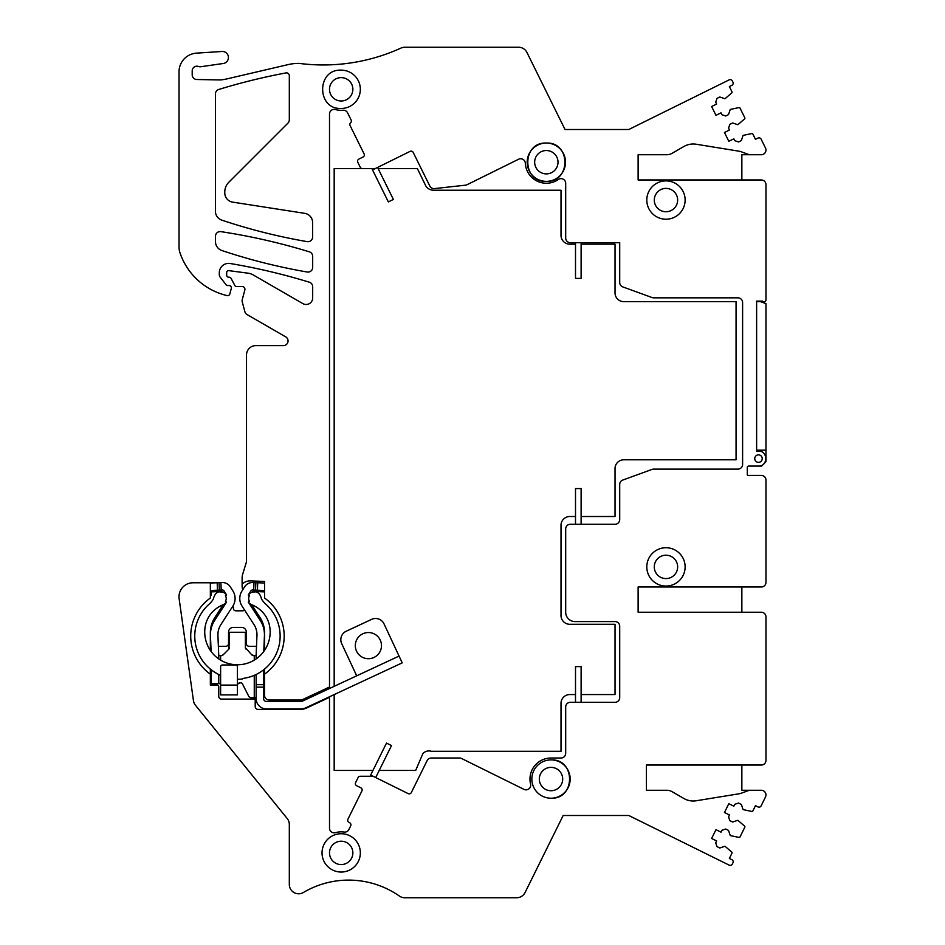 <?xml version="1.0" encoding="UTF-8"?>
<svg xmlns="http://www.w3.org/2000/svg" width="945" height="945" viewBox="0 0 945 945"><rect width="100%" height="100%" fill="white"/><g stroke="black" fill="none" stroke-linecap="round" stroke-linejoin="round"><path stroke-width="1.42" d="M748.216 466.074L747.282 467.007L748.216 466.074L761.587 466.074L765.97 461.692L765.97 450.186L756.626 450.186L756.626 451.119L758.492 451.119C768.131 450.659 768.131 466.535 758.492 466.074L748.216 466.074L747.282 467.007L747.282 474.484A0.933 0.933 0 0 0 748.216 475.418L761.292 475.418A4.678 4.678 0 0 1 765.97 480.095L765.97 582.321A4.678 4.678 0 0 1 761.292 586.987L638.584 586.987M758.492 454.864A3.733 3.733 0 0 0 754.76 458.597A3.733 3.733 0 0 0 758.492 462.341A3.733 3.733 0 0 0 762.225 458.597A3.733 3.733 0 0 0 758.492 454.864A3.733 3.733 0 0 0 754.76 458.597A3.733 3.733 0 0 0 758.492 462.341A3.733 3.733 0 0 0 762.225 458.597A3.733 3.733 0 0 0 758.492 454.864M615.03 621.574A4.678 4.678 0 0 1 619.707 626.24A4.678 4.678 0 0 0 615.03 621.574L575.032 621.574A9.344 9.344 0 0 1 565.689 612.23L565.689 528.928A4.678 4.678 0 0 1 570.367 524.262L615.03 524.262A4.678 4.678 0 0 0 619.707 519.585L619.707 484.36A4.536 4.536 0 0 1 622.684 480.095L652.074 469.393A4.678 4.678 0 0 1 653.668 469.122L737.927 469.122A4.678 4.678 0 0 0 742.605 464.444L742.605 302.506A4.678 4.678 0 0 0 737.927 297.84L653.668 297.84A4.678 4.678 0 0 1 652.074 297.557L622.779 286.89A4.678 4.678 0 0 1 619.707 282.508L619.707 242.7L570.367 242.7A4.678 4.678 0 0 1 565.689 238.022L565.689 183.306A4.678 4.678 0 0 0 558.353 179.467A21.026 21.026 0 0 1 525.326 163.201A4.678 4.678 0 0 0 518.592 159.232L467.054 184.712A4.678 4.678 0 0 1 465.495 185.173L434.511 188.598A4.678 4.678 0 0 1 429.81 186.023A4.678 4.678 0 0 0 434.511 188.598M619.707 626.24L619.707 697.634A4.678 4.678 0 0 1 615.03 702.3L570.367 702.3A4.678 4.678 0 0 0 565.689 706.978L565.689 753.354A4.678 4.678 0 0 1 561.023 758.02L551.006 758.02A21.026 21.026 0 0 0 530.582 784.055A4.678 4.678 0 0 1 523.967 789.358L461.597 758.504A4.678 4.678 0 0 0 459.518 758.02L431.31 758.02A4.678 4.678 0 0 0 427.116 760.63L411.323 792.56A2.339 2.339 0 0 1 408.193 793.623L373.606 776.518A2.339 2.339 0 0 0 372.566 776.27L360.187 776.27A2.339 2.339 0 0 0 358.084 777.57L355.603 782.602A2.339 2.339 0 0 0 356.655 785.732L360.848 787.799A2.339 2.339 0 0 1 361.911 790.93L347.925 819.197L361.911 790.93M347.925 819.197A2.339 2.339 0 0 0 348.811 822.233L349.827 822.847L348.811 822.233M329.51 696.76L329.51 828.163A4.678 4.678 0 0 0 335.451 832.651A21.026 21.026 0 0 1 344.086 832.061A4.678 4.678 0 0 0 348.918 829.497L350.701 825.883A2.339 2.339 0 0 0 349.827 822.847M329.51 697.327L306.546 708.029A14.482 14.482 0 0 1 300.427 709.388L258.009 709.388A2.8 2.8 0 0 1 255.197 706.576L255.197 699.099L221.555 699.099A2.8 2.8 0 0 1 218.756 696.3L218.756 686.956A1.866 1.866 0 0 0 216.877 685.078L210.345 685.078L210.345 674.163A46.73 46.73 0 0 1 210.345 598.031L210.345 582.781L193.016 582.781A14.021 14.021 0 0 0 179.137 598.752L193.453 700.658A9.344 9.344 0 0 0 195.45 705.242L287.233 818.583A9.344 9.344 0 0 1 289.312 824.465L289.312 884.437A9.344 9.344 0 0 0 303.416 892.482A88.783 88.783 0 0 1 399.463 896.096A9.344 9.344 0 0 0 405.488 897.75L516.679 897.75A9.344 9.344 0 0 0 525.054 892.553L563.161 815.5L628.779 815.5L729.186 865.147A2.339 2.339 0 0 0 732.316 864.096L732.942 862.832A2.339 2.339 0 0 0 731.879 859.702L729.363 858.462L731.973 853.181A0.933 0.933 0 0 0 731.784 852.095L724.98 846.247L719.806 847.996L716.983 846.602L715.708 842.845L716.641 840.955L711.62 838.475L715.967 829.675L721 832.167L721.921 830.277L725.677 829.013L728.512 830.407L730.261 835.569L739.037 837.435A0.933 0.933 0 0 0 740.018 836.927L744.814 827.206A0.933 0.933 0 0 0 744.636 826.131L737.821 820.284L732.659 822.032L729.823 820.626L728.56 816.87L729.493 814.992L724.461 812.499L728.808 803.711L733.84 806.191L734.773 804.313L738.529 803.037L741.352 804.431L743.101 809.605L751.877 811.471A0.933 0.933 0 0 0 752.858 810.952L755.468 805.683L757.984 806.924A2.339 2.339 0 0 0 761.115 805.861L765.485 797.025A4.678 4.678 0 0 0 761.292 790.268L749.338 790.268L740.939 793.327A9.344 9.344 0 0 1 739.25 793.765L696.229 800.758A18.687 18.687 0 0 1 683.885 798.501L672.238 791.768A11.21 11.21 0 0 0 666.627 790.268L646.427 790.268L646.427 765.037L761.292 765.037A4.678 4.678 0 0 0 765.97 760.359L765.97 616.896A4.678 4.678 0 0 0 761.292 612.23L638.123 612.23L638.123 586.951M756.626 301.112L762.65 301.112L756.626 301.112L756.626 451.119M762.65 301.112A1.866 1.866 0 0 0 765.97 299.931L765.97 184.641A4.678 4.678 0 0 0 761.292 179.963L638.123 179.963L638.123 154.732L666.627 154.732A11.21 11.21 0 0 0 672.238 153.232L683.885 146.499A18.687 18.687 0 0 1 696.229 144.242L739.25 151.235A9.344 9.344 0 0 1 740.939 151.672L749.338 154.732L761.292 154.732A4.678 4.678 0 0 0 765.485 147.987L761.103 139.139A2.339 2.339 0 0 0 757.984 138.076L755.468 139.317L752.846 134.036A0.933 0.933 0 0 0 751.877 133.529L743.101 135.395L741.352 140.569L738.529 141.963L734.773 140.687L733.84 138.809L728.808 141.289L724.461 132.501L729.493 130.008L728.56 128.13L729.823 124.374L732.659 122.968L737.821 124.716L744.636 118.869A0.933 0.933 0 0 0 744.825 117.794L740.006 108.061A0.933 0.933 0 0 0 739.037 107.565L730.261 109.431L728.512 114.593L725.677 115.987L721.921 114.723L721 112.833L715.967 115.325L711.62 106.525L716.641 104.044L715.708 102.154L716.983 98.398L719.806 97.004L724.98 98.752L731.784 92.905A0.933 0.933 0 0 0 731.985 91.83L729.363 86.538L731.879 85.298A2.339 2.339 0 0 0 732.942 82.168L732.316 80.904A2.339 2.339 0 0 0 729.186 79.852L628.779 129.5L565.027 129.5L526.932 52.447A9.344 9.344 0 0 0 518.545 47.25L404.803 47.25A9.344 9.344 0 0 0 400.928 48.089A186.921 186.921 0 0 1 299.801 63.469A9.344 9.344 0 0 0 298.667 63.398A46.73 46.73 0 0 0 288.024 64.626L227.013 78.884A46.73 46.73 0 0 1 220.504 79.923A4.678 4.678 0 0 1 220.008 79.947L196.784 79.498A4.678 4.678 0 0 1 192.201 74.82L192.201 70.851A4.678 4.678 0 0 1 198.509 66.481A4.678 4.678 0 0 0 200.789 66.729L223.906 63.398A6.072 6.072 0 0 0 222.323 51.455L196.406 53.144A18.687 18.687 0 0 0 179.03 71.796L179.03 246.917A18.687 18.687 0 0 0 180.022 252.941A65.418 65.418 0 0 0 222.843 294.438A93.46 93.46 0 0 0 226.989 295.596A2.339 2.339 0 0 0 229.824 293.942L231.289 288.485A2.339 2.339 0 0 0 229.033 285.544L227.627 285.544A1.866 1.866 0 0 1 226.162 284.835L220.303 277.334A4.678 4.678 0 0 1 219.311 274.452L219.311 272.727A9.344 9.344 0 0 1 230.202 263.513A617.581 617.581 0 0 1 309.381 282.224A4.678 4.678 0 0 1 312.677 286.689L312.677 297.947A6.544 6.544 0 0 1 302.872 303.617L253.201 274.936A14.021 14.021 0 0 0 248.027 273.176L228.808 270.636A1.866 1.866 0 0 0 226.694 272.491L226.694 275.29A1.866 1.866 0 0 0 228.56 277.168L229.033 277.168A2.339 2.339 0 0 1 231.1 278.409L234.856 285.52A1.866 1.866 0 0 0 236.51 286.512L242.121 286.512A2.8 2.8 0 0 1 244.826 290.044L242.274 299.553A4.678 4.678 0 0 0 242.274 301.975L244.885 311.72A4.678 4.678 0 0 0 247.07 314.567L285.733 336.892A4.678 4.678 0 0 1 283.405 345.61L255.859 345.61A9.344 9.344 0 0 0 246.515 354.954L246.515 560.385A9.344 9.344 0 0 1 246.102 563.125L242.711 574.123A13.525 13.525 0 0 0 242.121 578.104L242.121 582.203A0.933 0.933 0 0 0 243.597 582.959A11.21 11.21 0 0 1 250.118 580.88L264.553 581.458L264.553 598.031A46.73 46.73 0 0 1 264.553 674.163L264.553 695.366A4.678 4.678 0 0 0 269.219 700.032L300.841 700.032A3.272 3.272 0 0 0 302.223 699.725L329.51 687.015L329.51 688.503M429.81 186.023L413.201 152.44A2.339 2.339 0 0 0 410.071 151.377L375.779 168.328A2.339 2.339 0 0 1 374.74 168.576L362.36 168.564A2.339 2.339 0 0 1 360.269 167.265L357.789 162.245A2.339 2.339 0 0 1 358.852 159.114L363.034 157.035A2.339 2.339 0 0 0 364.097 153.905L350.075 125.543A2.339 2.339 0 0 1 350.607 122.767A2.339 2.339 0 0 0 351.138 119.991L347.595 112.845A4.678 4.678 0 0 0 343.011 110.258A21.026 21.026 0 0 1 335.451 109.537A4.678 4.678 0 0 0 329.51 114.038L329.51 687.015M285.992 72.919A616.849 616.849 0 0 0 218.72 89.48A4.678 4.678 0 0 0 215.425 93.957L215.425 211.278A9.344 9.344 0 0 0 221.803 220.138A580.998 580.998 0 0 0 307.149 241.636A4.678 4.678 0 0 0 312.618 237.03L312.618 222.571A9.344 9.344 0 0 0 304.715 213.334L232.683 202.135A9.344 9.344 0 0 1 224.768 192.898L224.768 192.107A14.021 14.021 0 0 1 228.879 182.184L287.941 123.122A4.678 4.678 0 0 0 289.312 119.814L289.312 75.671A2.8 2.8 0 0 0 285.992 72.919M215.484 236.262L215.484 241.648A9.344 9.344 0 0 0 221.862 250.519A580.998 580.998 0 0 0 307.208 272.018A4.678 4.678 0 0 0 312.677 267.411L312.677 256.319A4.678 4.678 0 0 0 309.381 251.842A617.581 617.581 0 0 0 220.858 231.643A4.678 4.678 0 0 0 215.484 236.262M565.5 162.138A19.16 19.16 0 0 0 546.34 143.049A19.16 19.16 0 0 0 527.18 162.127M527.18 162.292A19.16 19.16 0 0 0 546.34 181.369A19.16 19.16 0 0 0 565.5 162.28M570.166 778.987A19.16 19.16 0 0 0 551.006 759.898C575.718 758.717 575.718 799.387 551.006 798.218A19.16 19.16 0 0 0 570.166 779.129M731.784 92.905L731.985 91.83M740.006 108.061L739.037 107.565M744.636 118.869L744.825 117.794M752.846 134.036L751.877 133.529M751.877 811.471L752.858 810.952M744.814 827.206L744.636 826.131M739.037 837.435L740.018 836.927M731.973 853.181L731.784 852.095M742.605 302.506A4.678 4.678 0 0 0 741.825 299.931M427.116 760.63L411.536 792.146M373.606 776.518L370.676 775.065L370.074 776.27L360.187 776.27M375.697 777.546L370.676 775.065L386.493 743.089L391.513 745.57L375.697 777.546L408.193 793.623M329.51 215.129L329.51 300.746M222.524 604.942A2.811 2.811 0 0 0 222.843 605.237L214.775 617.687A27.57 27.57 0 0 0 210.345 632.678L210.345 650.373M210.345 669.072L210.345 674.163M210.345 582.781L213.972 582.781A14.021 14.021 0 0 1 215.117 582.829M749.338 790.268L741.86 790.268L741.86 765.037M765.97 508.989L765.97 480.095M765.97 293.269L765.97 299.931M749.338 154.732L741.86 154.732L741.86 179.963M242.121 582.203L242.121 585.746A13.525 13.525 0 0 0 242.582 589.255L242.723 589.786M264.553 581.458L250.342 580.88M252.362 604.942A2.811 2.811 0 0 1 252.043 605.237L260.111 617.687A27.57 27.57 0 0 1 264.553 632.678L264.553 650.384M264.553 669.084L264.553 674.163M350.075 125.543L364.097 153.905M372.543 169.935L375.779 168.328L372.543 169.935L371.869 168.576L388.36 201.911L393.38 199.43L377.575 167.454M665.965 219.216A19.16 19.16 0 0 1 646.805 200.056A19.16 19.16 0 0 1 665.965 180.897A19.16 19.16 0 0 1 685.125 200.056A19.16 19.16 0 0 1 665.965 219.216M665.965 547.734A19.16 19.16 0 0 0 646.805 566.894A19.16 19.16 0 0 0 665.965 586.054A19.16 19.16 0 0 0 685.125 566.894A19.16 19.16 0 0 0 665.965 547.734M546.34 181.369C521.616 182.539 521.616 141.868 546.34 143.049C571.052 141.868 571.052 182.539 546.34 181.369M341.192 833.726A19.16 19.16 0 0 1 360.34 852.886A19.16 19.16 0 0 1 341.192 872.046A19.16 19.16 0 0 1 322.032 852.886A19.16 19.16 0 0 1 341.192 833.726M551.006 798.218A19.16 19.16 0 0 1 531.846 779.058A19.16 19.16 0 0 1 551.006 759.898M341.192 70.143A19.16 19.16 0 0 1 360.34 89.302A19.16 19.16 0 0 1 341.192 108.462C316.469 109.644 316.469 68.973 341.192 70.143M741.86 612.23L741.86 586.987M232.942 605.969L233.25 606.702A2.339 2.339 0 0 1 233.427 607.6L233.427 608.486A2.339 2.339 0 0 0 235.766 610.824L242.582 610.824A2.339 2.339 0 0 0 244.471 609.868M221.638 591.983A2.8 2.8 0 0 1 222.004 591.44L211.066 591.889L211.066 595.397L210.345 595.397M218.378 646.297L225.76 646.297A2.8 2.8 0 0 0 228.56 643.498L228.56 632.087A4.678 4.678 0 0 1 233.238 627.409L241.648 627.409A4.678 4.678 0 0 1 246.326 632.087L246.326 643.498A2.8 2.8 0 0 0 249.126 646.297L256.52 646.297M253.248 591.983A2.8 2.8 0 0 0 252.894 591.44L264.553 591.889M660.366 189.803A11.683 11.683 0 0 1 676.218 194.457A11.683 11.683 0 0 1 671.564 210.31A11.683 11.683 0 0 1 655.712 205.656A11.683 11.683 0 0 1 675.002 192.662A11.683 11.683 0 0 1 674.919 207.569M665.965 578.576A11.683 11.683 0 0 1 654.283 566.894A11.683 11.683 0 0 1 665.965 555.211A11.683 11.683 0 0 1 677.648 566.894A11.683 11.683 0 0 1 665.965 578.576M540.729 151.956A11.683 11.683 0 0 1 556.581 156.61A11.683 11.683 0 0 1 551.939 172.462A11.683 11.683 0 0 1 536.087 167.808A11.683 11.683 0 0 1 540.729 151.956M335.581 842.633A11.683 11.683 0 0 1 351.434 847.287A11.683 11.683 0 0 1 346.791 863.139A11.683 11.683 0 0 1 330.939 858.485A11.683 11.683 0 0 1 335.581 842.633M545.407 768.805A11.683 11.683 0 0 1 561.259 773.447A11.683 11.683 0 0 1 556.605 789.311A11.683 11.683 0 0 1 540.753 784.657A11.683 11.683 0 0 1 545.407 768.805M335.581 79.049A11.683 11.683 0 0 1 351.434 83.703A11.683 11.683 0 0 1 346.791 99.556A11.683 11.683 0 0 1 330.939 94.913A11.683 11.683 0 0 1 335.581 79.049A11.683 11.683 0 0 1 351.434 83.703A11.683 11.683 0 0 1 346.791 99.556M575.505 244.164L569.292 244.164A8.836 8.836 0 0 1 561.011 235.884L561.011 190.24L433.802 190.24A9.249 9.249 0 0 1 425.864 186.035L417.359 168.553L378.118 168.553M362.278 168.553L334.176 168.553L334.176 686.33M334.176 694.575L334.176 770.447L372.956 770.447M379.217 770.447L415.67 770.447L422.876 753.626A8.127 8.127 0 0 1 431.286 751.287L561.011 751.287L561.011 702.844A8.836 8.836 0 0 1 569.292 694.563L575.505 694.563M581.116 694.563L615.03 694.563L615.03 624.279L569.292 624.279A8.824 8.824 0 0 1 561.011 614.935L561.011 525.857A8.836 8.836 0 0 1 570.355 516.513L575.505 516.513M581.116 516.513L615.03 516.513L615.03 468.07A8.836 8.836 0 0 1 624.373 459.79L736.06 459.79L736.06 301.644L624.373 301.644A8.836 8.836 0 0 1 615.03 292.3L615.03 244.164L581.116 244.164M575.505 242.7L575.505 278.385L581.116 278.385L581.116 242.7M581.116 524.262L581.116 488.577L575.505 488.577L575.505 524.262M581.116 702.3L581.116 666.615L575.505 666.615L575.505 702.3M256.142 697.705L250.602 697.705L248.925 696.666L242.392 683.743M237.443 685.55A2.8 2.8 0 0 1 242.759 684.298M253.709 655.641A2.8 2.8 0 0 1 251.724 654.826L254.264 655.641L254.264 660.118M245.936 649.026A1.866 1.866 0 0 1 245.393 647.703L251.724 654.826M229.505 647.703A1.866 1.866 0 0 1 228.95 649.026L229.505 632.276L245.393 632.276L245.393 647.703M228.95 649.026L223.162 654.826A2.8 2.8 0 0 1 221.177 655.641L223.162 654.826M218.756 655.641L218.756 658.913A32.709 32.709 0 0 1 211.101 651.459L210.451 635.784A26.165 26.165 0 0 1 214.645 620.475L226.576 602.048L225.406 601.28A5.138 5.138 0 0 0 225.43 595.74L226.611 594.984L224.012 590.885A1.866 1.866 0 0 0 222.358 590.023L219.346 590.141L219.039 582.675L222.051 582.545A9.344 9.344 0 0 1 230.332 586.88L232.931 590.991A14.021 14.021 0 0 1 232.848 606.111L220.917 624.539A18.687 18.687 0 0 0 217.929 635.465L218.756 655.641L221.177 655.641M240.609 682.774L238.4 683.436M264.553 583.03L252.835 582.545A9.344 9.344 0 0 0 244.554 586.88L241.955 590.991A14.021 14.021 0 0 0 242.038 606.111L253.969 624.539A18.687 18.687 0 0 1 256.957 635.465L256.13 655.641L254.264 655.641M218.756 674.482A42.69 42.69 0 0 0 220.622 675.332L220.622 683.684L211.278 683.684L211.278 669.828A42.69 42.69 0 0 0 218.756 674.482L218.756 683.684M220.622 694.894L220.622 666.863A1.866 1.866 -0 0 1 222.488 664.985L235.577 664.985A1.866 1.866 -0 0 1 237.443 666.863L237.443 694.894L220.622 694.894L237.443 694.894M266.419 701.438L300.734 701.438A4.678 4.678 0 0 0 302.719 701.001L399.05 656.078L402.216 662.858L305.873 707.781A12.155 12.155 0 0 1 300.734 708.915L266.419 708.915A10.277 10.277 0 0 1 256.142 698.639L256.142 674.482A42.69 42.69 0 0 0 263.608 669.828L263.608 698.639A2.8 2.8 0 0 0 266.419 701.438M256.142 655.641L256.142 658.913A32.709 32.709 0 0 0 263.785 651.459L264.435 635.784A26.165 26.165 0 0 0 260.253 620.475L248.311 602.048L249.492 601.28A5.138 5.138 0 0 1 249.456 595.74A5.138 5.138 0 0 0 249.492 601.28M356.702 675.829L341.688 643.639A9.344 9.344 0 0 1 346.213 631.225L371.621 619.365A9.344 9.344 0 0 1 384.036 623.889L399.05 656.078M362.868 633.764A13.088 13.088 0 0 1 380.256 640.096A13.088 13.088 0 0 1 373.925 657.484A13.088 13.088 0 0 1 356.537 651.152A13.088 13.088 0 0 1 362.868 633.764M263.608 684.688L256.142 684.688M255.847 582.675L255.54 590.141L252.528 590.023A1.866 1.866 0 0 0 250.874 590.885L248.275 594.984L249.456 595.74M255.54 590.141L264.553 590.507M251.783 592.302L250.271 591.83M250.897 604.292L249.834 604.398M223.989 604.292L225.052 604.398M223.103 592.302L224.615 591.83M217.173 582.746L219.039 582.675L219.346 590.141L217.48 590.212L217.173 582.746L210.345 583.03M210.345 590.507L217.48 590.212M226.528 595.043A6.544 6.544 0 0 0 220.61 591.96A4.678 4.678 0 0 1 218.992 591.759A7.005 7.005 0 0 0 214.491 595.811A22.893 22.893 0 0 1 213.712 597.5A4.678 4.678 0 0 1 212.944 599.721A23.365 23.365 0 0 1 209.022 604.245A42.69 42.69 0 0 0 211.278 669.828M237.443 679.266L237.443 679.266A42.525 42.525 0 0 0 242.322 678.982A4.678 4.678 0 0 1 244.188 678.25A42.69 42.69 0 0 0 256.142 674.482M263.608 669.828A42.69 42.69 0 0 0 265.864 604.245A23.365 23.365 0 0 1 261.942 599.721A4.678 4.678 0 0 1 261.174 597.5A22.893 22.893 0 0 1 260.395 595.811A7.005 7.005 0 0 0 255.894 591.759A4.678 4.678 0 0 1 254.276 591.96A6.544 6.544 0 0 0 248.358 595.043M248.393 601.989A6.544 6.544 0 0 0 251.417 604.54A33.642 33.642 0 0 1 259.332 609.147A28.043 28.043 0 0 1 269.62 626.169A32.709 32.709 0 0 1 263.785 651.459M218.756 658.913A32.709 32.709 0 0 0 256.142 658.913M226.493 601.989A6.544 6.544 0 0 1 223.469 604.54A33.642 33.642 0 0 0 215.554 609.147A28.043 28.043 0 0 0 205.266 626.169A32.709 32.709 0 0 0 211.101 651.459M765.97 450.186L765.97 303.628L760.359 301.585L756.626 301.585L756.626 450.186M254.264 675.332L254.264 697.705M220.622 655.641L220.622 660.118M220.622 685.078L237.443 685.078M263.608 687.145L256.142 687.145M253.981 582.592L253.673 590.07M220.906 582.592L221.213 590.07M257.713 582.746L257.418 590.212"/></g></svg>

